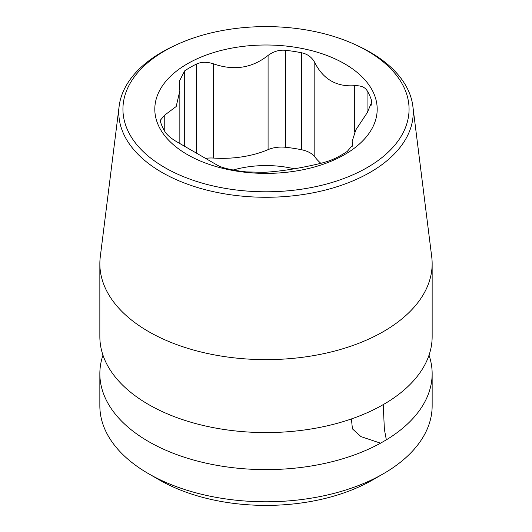 <?xml version="1.0" encoding="UTF-8"?>
<svg xmlns="http://www.w3.org/2000/svg" width="532" height="532" viewBox="0 0 532 532"><rect width="100%" height="100%" fill="white"/><g stroke="black" fill="none" stroke-linecap="round" stroke-linejoin="round"><path stroke-width="0.8" d="M383.206 404.347L384.383 429.344L386.352 439.831A166.15 95.926 0 0 0 432.15 373.697L432.15 405.856A166.15 95.926 180 0 1 383.486 473.686L372.779 479.864A151.008 87.181 180 0 1 159.221 479.864L159.221 479.864A151.008 87.181 180 0 1 159.214 479.864M176.99 44.535L174.396 45.725A147.231 85 0 0 0 161.894 52.163A147.231 85 0 0 0 119.155 106.141L100.282 256.79A166.15 95.926 0 0 0 99.85 263.706L99.85 336.656A166.15 95.926 0 0 0 148.514 404.486A166.15 95.926 0 0 0 380.546 406.142L386.352 402.791A166.15 95.926 0 0 0 432.15 336.656L432.15 263.706A166.15 95.926 0 0 0 431.718 256.79L412.845 106.141A147.231 85 0 0 0 357.604 45.725L355.01 44.535A143.061 82.593 0 0 0 176.99 44.535A143.061 82.593 0 0 0 164.84 50.793A143.061 82.593 0 0 0 164.84 167.6A143.061 82.593 0 0 0 367.16 167.6A143.061 82.593 0 0 0 355.01 44.535M386.352 439.831L380.546 443.176L360.949 436.606L352.437 428.878L351.406 418.937M102.975 355.177A166.15 95.926 0 0 0 99.85 373.697A166.15 95.926 0 0 0 148.514 441.52A166.15 95.926 0 0 0 380.546 443.176M383.486 473.686A166.15 95.926 180 0 1 148.514 473.686L148.514 473.686A166.15 95.926 180 0 1 99.85 405.856L99.85 373.697M432.15 373.697A166.15 95.926 0 0 0 429.025 355.177M99.85 263.706A166.15 95.926 0 0 0 148.514 331.536A166.15 95.926 0 0 0 383.486 331.536A166.15 95.926 0 0 0 432.15 263.706M294.256 168.817A73.649 42.52 0 0 0 233.242 170.001M320.836 163.324A77.207 44.575 180 0 1 314.818 156.86A22.71 13.107 0 0 0 301.538 149.738A107.125 61.852 0 0 0 285.757 147.298A22.71 13.107 0 0 0 268.081 149.632A77.207 44.575 180 0 1 213.578 158.064A22.71 13.107 0 0 0 205.485 158.376M179.849 143.52L179.849 90.792L176.178 106.526L164.76 115.078L160.325 120.245L160.711 122.52A107.125 61.852 0 0 0 164.94 131.63C167.115 135.108 171.224 138.586 177.282 142.064L217.182 165.1C220.035 166.755 224.457 168.212 230.462 169.462A107.125 61.852 0 0 0 246.243 171.903L263.919 172.328C279.985 171.444 298.153 168.631 318.422 163.896C325.112 162.38 330.891 160.431 335.752 158.057A107.125 61.852 0 0 0 341.75 154.845A107.125 61.852 0 0 0 347.303 151.387L352.776 144.923L352.636 144.145L352.636 145.795M344.623 154.593A111.195 64.199 180 0 1 187.377 154.593A111.195 64.199 180 0 1 187.377 63.8A111.195 64.199 180 0 1 344.623 63.8A111.195 64.199 180 0 1 344.623 154.593M352.151 146.852L352.151 141.332L355.822 129.894L367.24 112.678L371.675 102.27L371.289 99.71A107.125 61.852 0 0 0 367.06 90.6C364.886 87.115 360.776 85.479 354.718 85.692C336.49 86.969 323.19 79.288 314.818 62.656C311.965 57.296 307.543 54.005 301.538 52.768A107.125 61.852 0 0 0 285.757 50.327C279.446 49.669 273.554 51.371 268.081 55.428C252.015 68.129 233.847 70.942 213.578 63.86C206.888 61.679 201.109 61.785 196.248 64.172A107.125 61.852 0 0 0 190.25 67.378A107.125 61.852 0 0 0 184.697 70.842L179.224 81.456L179.849 90.792M352.151 141.332L352.636 144.145M119.155 106.141A147.231 85 0 0 0 204.787 189.578A147.231 85 0 0 0 370.106 172.375A147.231 85 0 0 0 412.845 106.141M159.221 479.864L148.514 473.686L159.221 479.864M164.76 115.078L164.76 131.331M371.289 99.71L371.289 105.123M367.06 90.6L367.06 112.904M354.718 85.692L354.718 132.155M314.818 62.656L314.818 156.86M301.538 52.768L301.538 149.738M285.757 50.327L285.757 147.298M268.081 55.428L268.081 149.632M213.578 63.86L213.578 158.064M196.248 64.172L196.248 153.043M184.697 70.842L184.697 146.313"/></g></svg>
